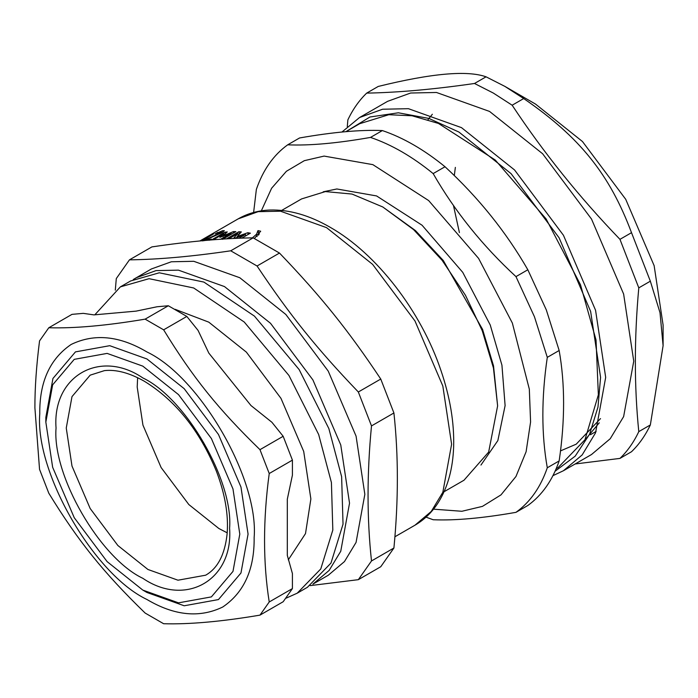 <?xml version="1.0" encoding="UTF-8"?>
<svg xmlns="http://www.w3.org/2000/svg" width="698" height="698" viewBox="0 0 698 698"><rect width="100%" height="100%" fill="white"/><g stroke="black" fill="none" stroke-linecap="round" stroke-linejoin="round"><path stroke-width="1.05" d="M137.628 377.688L137.201 387.067L142.933 425.082L161.125 467.555L188.809 504.532L218.867 528.508L227.199 532.827M281.669 210.421L301.58 198.921L325.364 191.584L352.028 194.061L382.783 206.974L413.574 229.598L442.07 260.241L465.453 295.263L482.239 330.695L493.434 367.951L497.622 405.878L488.652 452.086L463.987 480.233L444.076 491.724M345.876 131.678L359.688 123.703L388.76 114.725L412.047 115.772L438.431 123.433L495.266 160.034L546.124 218.936L580.492 284.749L596.031 339.987L598.361 394.832L584.959 439.74L558.191 467.52L556.219 468.655M382.783 206.974L415.441 230.576L443.309 260.529L482.58 329.421L493.521 365.848L497.622 405.878M299.555 137.968C333.077 132.088 360.683 129.627 382.373 130.57L370.507 137.419C336.986 143.308 309.38 145.769 287.689 144.818L299.555 137.968M547.293 467.773C541.378 434.383 541.378 397.572 547.293 357.35L559.159 350.501C565.075 383.891 565.075 420.702 559.159 460.924L547.293 467.773C540.592 487.274 530.148 502.132 515.97 512.341L527.836 505.492C542.014 495.275 552.45 480.425 559.159 460.924M426.024 517.139L433.161 519.74C454.843 520.682 482.449 518.221 515.97 512.341M515.97 276.617C482.449 245.687 454.843 211.354 433.161 173.593L445.019 166.743C478.54 197.674 506.146 232.006 527.836 269.768L515.97 276.617L534.441 316.735L547.293 357.35M287.689 144.818C273.52 155.035 263.076 169.884 256.367 189.385L253.618 212.462M370.507 137.419C391.386 144.503 412.274 156.561 433.161 173.593M382.373 130.57C403.252 137.654 424.14 149.712 445.019 166.743M527.836 269.768L546.307 309.886L559.159 350.501M323.209 191.81L336.846 188.975L376.58 195.937L422.054 225.218L462.739 272.342L490.24 324.998L501.932 365.167L505.108 405.625L497.857 440.578L480.957 465.06M261.165 211.206L271.609 188.251L286.398 171.289L304.328 160.671L324.09 156.09L372.854 164.641L428.659 200.57L478.592 258.4L512.341 323.026L529.32 389.144L530.585 421.941L526.109 451.719L515.97 476.49L500.99 494.882L482.458 506.373L461.893 511.276L433.519 509.174M552.947 475.652L563.443 470.731L582.176 454.921L595.56 432.821L605.681 377.382L595.56 310.252L563.443 235.27L514.566 169.972L461.491 127.638L408.417 108.687L382.591 109.228L359.531 117.543L341.933 132.044M346.278 131.442L369.957 116.994L398.366 112.797L428.886 118.433L458.935 132.062L511.076 173.645L559.089 237.782L590.63 311.439L600.577 377.382L597.977 407.074L589.627 434.112L575.187 456.16L555.102 471.211M359.531 117.543L387.608 101.332L410.66 93.017L436.486 92.476L489.56 111.436L542.634 153.761L591.52 219.059L623.628 294.041L633.749 361.171L623.628 416.619L610.244 438.71L591.52 454.52L563.443 470.731M650.344 281.189L660.011 312.695L663.1 345.702L650.344 424.951L638.792 431.626C634.203 386.352 634.203 338.425 638.792 287.864L650.344 281.189L631.515 232.678L619.964 239.344C579.436 197.29 543.498 152.574 512.149 105.215L523.701 98.549C579.82 137.183 609.633 174.273 631.515 232.678M474.5 83.481C433.973 89.344 398.035 92.555 366.677 93.113L378.229 86.447C431.285 73.351 467.232 70.14 486.052 76.815L474.5 83.481L493.32 93.052L512.149 105.215M366.677 93.113C359.112 100.425 352.839 109.35 347.857 119.89L347.299 126.547M575.135 463.978L619.964 458.403L631.515 451.728C639.089 444.417 645.362 435.491 650.344 424.951M638.792 431.626C633.81 442.157 627.537 451.083 619.964 458.403M486.052 76.815L504.872 86.386L523.701 98.549M535.497 104.063L504.881 86.386L535.497 104.063L582.472 141.528L625.731 199.314L654.139 265.668L663.1 325.076L663.1 345.702M619.964 239.344L638.792 287.864M94.823 314.815L120.37 286.878L130.578 280.98L159.266 272.796L203.895 282.079L254.447 316.124L299.154 369.591L328.863 428.589L341.627 476.664L343.032 524.146L330.983 563.059L307.425 587.288L297.217 593.187L286.154 598.142M120.37 286.878L149.058 278.685L193.695 287.977L244.239 322.022L288.946 375.48L318.654 434.488L331.419 482.554L332.824 530.044L320.775 568.949L297.217 593.187M288.291 559.866L305.506 533.586L310.872 498.965L303.709 451.44L280.971 398.357L246.368 352.124L208.789 322.153L175.111 309.31M239.798 534.11L232.984 571.4L211.389 596.895L178.513 602.845L142.82 590.098L107.117 561.628L74.241 517.707L52.647 467.285L45.841 422.133L52.647 384.842L74.241 359.348L107.117 353.397L142.82 366.136L178.513 394.614L211.389 438.527L232.984 488.958L239.798 534.11M45.841 422.133L45.841 417.352L52.943 378.473L75.454 351.888L109.734 345.685L146.955 358.973L184.176 388.664L218.457 434.453L240.967 487.03L248.069 534.11L240.967 572.988L218.457 599.573L184.176 605.777L146.955 592.489L142.82 590.098M248.226 234.415L247.773 232.713L250.39 233.167L241.744 238.158M237.364 237.294L237.154 236.552L247.773 232.713M239.519 233.891L238.829 231.727L241.325 231.902L237.154 236.552M226.44 238.882L238.829 231.727M238.393 235.147L237.896 233.516L228.839 238.742M245.775 235.828L245.417 234.449L235.549 237.948L233.987 237.756L237.896 233.516M238.795 238.262L245.417 234.449M217.898 232.757L222.47 230.75L224.363 230.672L221.964 232.661L204.113 240.662L211.32 239.065L209.252 240.252M202.786 240.932L219.809 233.123L221.318 231.98L220.254 231.98L215.176 233.856L217.724 232.39M221.318 231.98L221.702 232.809L221.318 231.98M203.502 239.475L210.901 235.191L207.498 236.622L213.867 233.717L202.184 240.749M201.434 240.827L203.598 239.658M203.72 239.885L201.373 240.339L203.354 239.196M205.282 238.908L205.779 238.489M233.804 232.8L233.385 231.596L235.863 231.614L222.461 239.353M223.124 236.509L222.932 235.994L233.385 231.596M225.524 233.56L224.965 232.181L227.295 231.919L222.932 235.994M224.32 234.676L223.91 233.629L213.37 239.711L211.555 239.92L224.965 232.181M231.335 234.223L230.994 233.254L219.826 237.355L223.91 233.629M220.455 239.335L230.994 233.254M258.522 235.156L258.696 233.943L259.403 234.005M258.818 233.874L258.051 230.619L260.686 231.221L254.412 238.454M258.696 233.943L258.051 230.619M252.379 237.87L256.585 234.179L257.937 230.689M136.058 277.821L156.055 270.606L178.452 270.143L224.486 286.573L270.51 323.287L312.905 379.921L340.755 444.949L349.532 503.171L340.755 551.254L329.151 570.414L312.905 584.121L328.217 575.283L344.463 561.576L356.067 542.407L364.845 494.324L356.067 436.11L328.217 371.083L285.822 314.449L239.798 277.734L193.765 261.296L171.368 261.767L151.37 268.974L133.301 279.505M279.479 253.051C321.097 296.467 348.319 330.337 380.759 379.049L358.336 391.988C316.718 348.581 289.496 314.711 257.056 265.999L279.479 253.051L253.156 237.861L230.733 250.8C192.386 256.471 158.629 259.481 129.453 259.848L151.876 246.909C190.222 241.238 223.988 238.227 253.156 237.861M393.916 412.972C398.506 455.332 398.506 500.344 393.916 548.009L371.502 560.956C366.904 518.588 366.904 473.576 371.502 425.911L393.916 412.972L380.759 379.049M310.156 585.622L358.336 579.672L380.759 566.732L393.916 548.009M129.453 259.848L116.296 278.572L115.301 290.159M358.336 579.672L371.502 560.956M371.502 425.911L358.336 391.988M257.056 265.999L230.733 250.8M287.314 499.192L287.314 555.407L292.418 573.573L292.418 588.58L269.227 601.973C262.989 562.754 262.989 519.94 269.227 473.523L292.418 460.13L292.418 475.129L287.314 499.192M208.815 353.083L250.975 405.538L271.915 422.281L283.17 436.285L259.97 449.669C218.177 409.045 192.953 377.662 163.637 329.831L186.828 316.438L198.084 330.433L208.815 353.083M93.968 314.885L136.136 311.125L157.076 306.762L168.323 305.759L145.132 319.143C106.785 325.617 74.669 328.488 48.799 327.755L71.99 314.362L83.245 313.358L93.968 314.885M48.799 327.755L39.542 340.912C36.383 365.865 34.839 388.167 34.9 407.815L39.542 469.361L48.799 493.207C78.106 541.037 103.339 572.43 145.132 613.053L163.637 623.733C189.507 624.474 221.624 621.604 259.97 615.13L283.17 601.737L292.418 588.58M254.142 537.617C258.932 479.142 199.986 377.051 146.955 351.966C119.602 335.747 94.335 333.243 71.161 344.454C49.863 358.92 39.402 382.05 39.769 413.844C34.979 472.319 93.925 574.419 146.955 599.495C174.308 615.715 199.576 618.219 222.749 607.007C244.038 592.541 254.508 569.411 254.142 537.617M259.97 615.13L269.227 601.973M269.227 473.523L259.97 449.669M163.637 329.831L145.132 319.143M186.828 316.438L168.323 305.759M292.418 460.13L283.17 436.285M600.498 418.617L576.225 444.172L560.494 450.908M599.259 422.814L584.549 440.455M453.456 205.421L459.406 232.591M223.037 232.006L222.47 230.75M220.062 233.699L219.809 233.123M204.278 239.554L203.947 238.925M212.314 234.86L212.026 234.319M257.1 236.535L256.585 234.179M451.615 444.233L442.829 492.317L431.224 511.477L414.987 525.193C424.515 519.644 432.385 511.922 438.597 502.01C447.898 486.916 452.915 468.471 453.639 446.668C454.328 422.796 450.123 397.45 441.005 370.647C421.077 311.273 376.658 253.61 330.171 227.286C309.31 215.254 289.26 209.496 270.021 210.019C258.339 210.447 247.711 213.396 238.14 218.884L258.138 211.668L280.535 211.206L326.559 227.644L372.592 264.35L414.987 320.984L442.829 386.011L451.615 444.233M229.59 528.212C233.464 480.887 185.747 398.235 142.82 377.923C99.884 348.66 52.167 376.213 56.049 428.022C52.167 475.355 99.884 558.007 142.82 578.31C185.747 607.574 233.464 580.029 229.59 528.212M205.666 575.196L177.981 580.204L147.924 569.472L117.857 545.496L90.173 508.51L71.99 466.046L66.258 428.022L71.99 396.621L90.173 375.158L104.456 370.621C116.191 369.329 129.479 372.872 144.312 381.23C175.538 400.425 199.567 430.422 216.389 471.202C225.07 494.053 228.647 514.958 227.112 533.918C224.887 554.552 217.741 568.312 205.666 575.196M590.447 434.723L596.136 431.434M432.35 114.254L428.014 119.663M394.876 536.797L414.987 525.193M238.14 218.884L199.872 240.976M454.302 175.591L455.358 167.38"/></g></svg>
